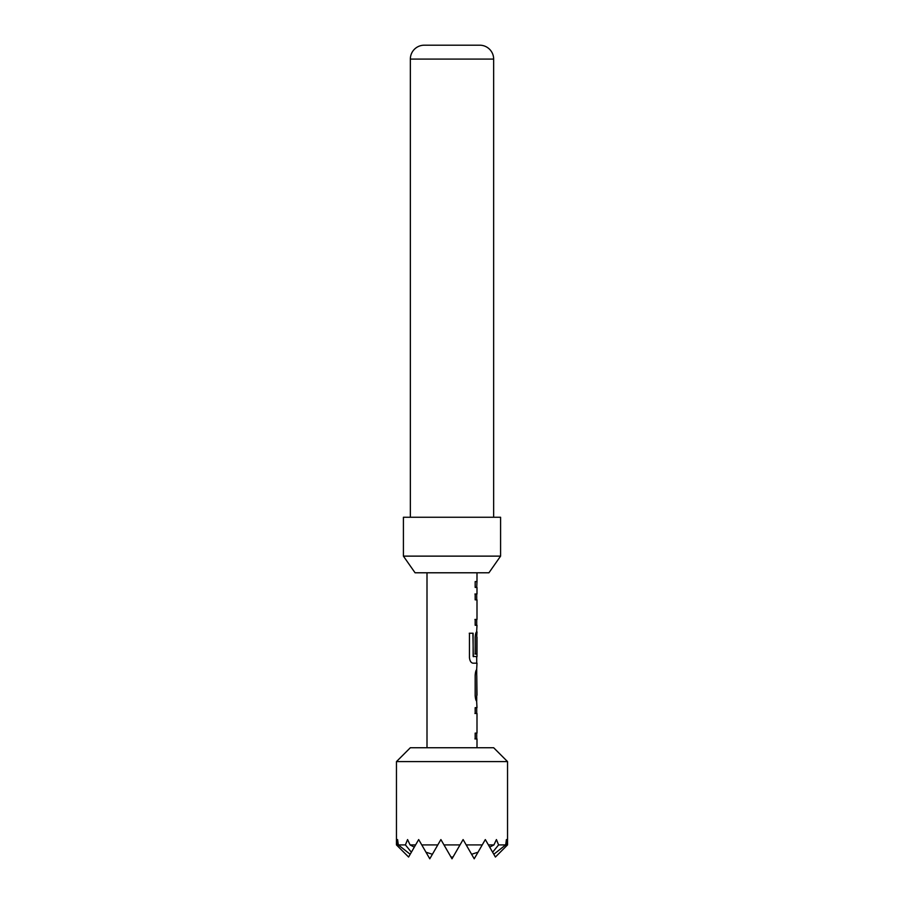 <?xml version="1.0" encoding="UTF-8"?>
<svg xmlns="http://www.w3.org/2000/svg" width="904" height="904" viewBox="0 0 904 904"><rect width="100%" height="100%" fill="white"/><g stroke="black" fill="none" stroke-linecap="round" stroke-linejoin="round"><path stroke-width="1.36" d="M410.348 747.732L493.652 747.732L507.539 761.609L396.46 761.609L410.348 747.732M493.81 854.269L492.623 852.212L498.59 844.912L505.686 844.912L493.81 854.269L495.403 857.037L507.539 844.912L507.539 761.609M396.46 844.912L408.597 857.037L396.46 844.912L396.46 761.609M398.314 844.912L405.41 844.912L411.376 852.212L410.19 854.269L398.314 844.912L397.59 839.567L397.048 844.912M410.066 844.912L415.591 844.912L414.303 847.138L410.066 844.912L407.568 839.567L405.41 844.912M492.623 852.212L485.324 839.567L474.216 858.8L466.193 844.912L482.227 844.912L478.024 852.212L471.606 854.269L463.108 839.567L452 858.8L443.988 844.912L460.012 844.912L453.017 857.037L450.983 857.037L440.892 839.567L432.394 854.269L425.976 852.212L421.772 844.912L437.807 844.912L429.784 858.8L418.676 839.567L415.591 844.912M488.409 844.912L493.934 844.912L489.697 847.138M498.59 844.912L496.432 839.567L493.934 844.912M506.952 844.912L506.409 839.567L505.686 844.912M500.59 556.129L488.928 572.786L415.072 572.786L403.41 556.129L500.59 556.129L500.59 517.257L403.41 517.257L403.41 556.129M493.652 517.257L493.652 59.088A13.888 13.888 0 0 0 479.764 45.2L424.236 45.2A13.888 13.888 0 0 0 410.348 59.088L410.348 517.257M476.996 747.732L476.996 738.93L475.176 738.93L475.176 733.11L476.996 733.099L476.996 713.482L475.176 713.493L475.176 707.662L476.984 707.662L476.645 701.052C475.933 700.679 475.436 698.871 475.165 695.628L475.176 675.22C475.436 671.966 475.933 670.158 476.657 669.785L476.996 663.174L472.916 663.174C470.995 662.79 469.843 660.982 469.458 657.728L469.458 633.241L473.12 633.241L473.131 656.315L476.984 656.711L476.996 637.083L476.713 654.044L475.176 654.044L475.176 637.32C475.436 634.066 475.933 632.258 476.645 631.885L476.996 625.285L475.176 625.285L475.176 619.455L476.996 619.466L476.996 599.849L475.176 599.849L475.176 594.018L476.984 594.018L476.996 587.419L475.176 587.419L475.176 581.588L476.984 581.588L476.996 572.786M427.004 747.732L427.004 572.786M476.984 581.588L476.713 587.419M476.996 631.896L476.713 637.083M476.996 695.232L476.77 675.616L476.996 695.232M474.916 713.493L476.996 713.482M476.996 619.466L474.916 619.455M410.19 854.269L408.597 857.037M414.303 847.138L411.376 852.212M474.916 594.018L476.385 594.018M469.255 633.241L472.894 633.241L473.334 656.711M476.77 637.083L476.713 654.044M476.442 654.044L474.916 654.044M476.77 675.616L476.77 695.232M476.385 738.93L474.916 738.93M493.652 59.088L410.348 59.088M495.415 857.037L507.539 844.912M476.713 625.285L476.713 619.466M476.713 599.849L476.713 594.018M476.713 663.174L476.713 656.711M476.713 701.052L476.713 695.232M476.713 675.616L476.713 669.785M476.713 738.93L476.713 733.099M476.713 713.482L476.713 707.662"/></g></svg>
